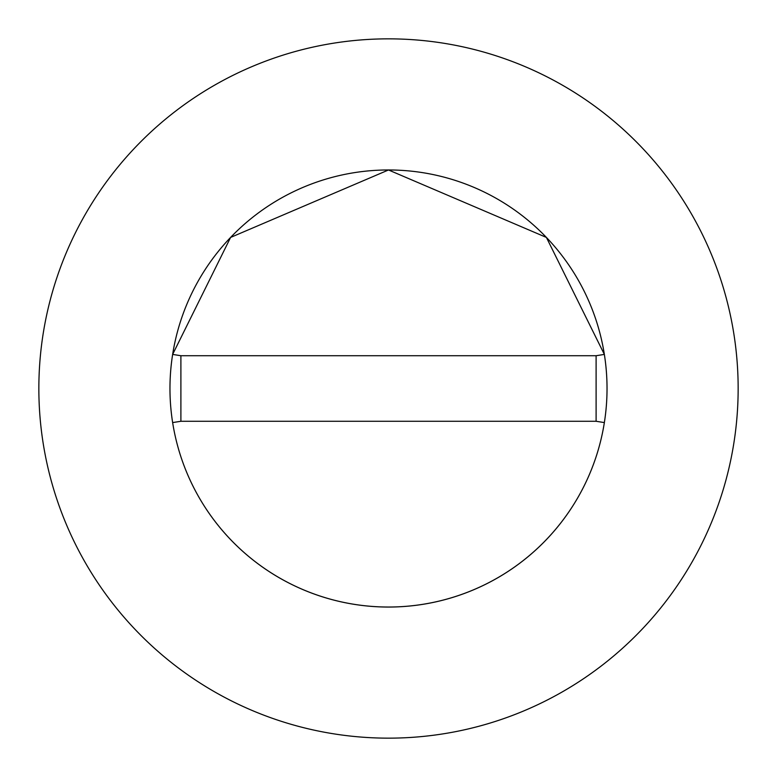 <?xml version="1.0" encoding="UTF-8"?>
<svg xmlns="http://www.w3.org/2000/svg" width="777" height="777" viewBox="0 0 777 777"><rect width="100%" height="100%" fill="white"/><g stroke="black" fill="none" stroke-linecap="round" stroke-linejoin="round"><path stroke-width="1.17" d="M607.031 388.5A218.531 218.531 0 0 0 604.36 354.419L546.406 237.432L388.5 169.969L230.594 237.432L172.64 354.419A218.531 218.531 0 0 0 388.5 607.031A218.531 218.531 0 0 0 607.031 388.5A218.531 218.531 0 0 0 388.5 169.969A218.531 218.531 0 0 0 172.64 422.581A218.531 218.531 0 0 0 604.36 422.581A218.531 218.531 0 0 0 607.031 388.5M738.15 388.5A349.65 349.65 0 0 0 388.5 38.85A349.65 349.65 0 0 0 38.85 388.5A349.65 349.65 0 0 0 388.5 738.15A349.65 349.65 0 0 0 738.15 388.5M604.36 422.581L596.105 421.28L596.105 355.72L180.895 355.72L180.895 421.28L172.64 422.581M604.36 354.419L596.105 355.72M172.64 354.419L180.895 355.72M180.895 421.28L596.105 421.28"/></g></svg>
